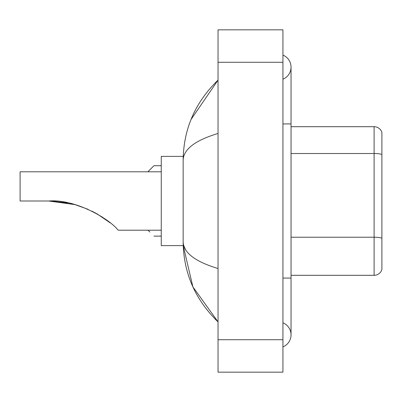<?xml version="1.0" encoding="UTF-8"?>
<svg xmlns="http://www.w3.org/2000/svg" width="402" height="402" viewBox="0 0 402 402"><rect width="100%" height="100%" fill="white"/><g stroke="black" fill="none" stroke-linecap="round" stroke-linejoin="round"><path stroke-width="0.6" d="M282.933 278.063L291.043 278.063L291.043 67.149A12.98 12.98 0 0 1 282.933 79.184A12.98 12.98 0 0 0 282.933 55.119A12.98 12.98 0 0 1 291.043 67.149A12.98 12.98 0 0 0 282.933 55.119A12.98 12.98 0 0 1 291.043 67.149M282.933 346.881A12.98 12.98 0 0 0 282.933 322.816A12.98 12.98 0 0 1 282.933 346.881A12.98 12.98 0 0 0 291.043 334.851A12.98 12.98 0 0 1 282.933 346.881M218.035 133.464C195.091 140.383 183.463 149.318 183.151 160.277L183.151 241.723C183.412 252.642 195.04 261.581 218.035 268.536M218.035 372.167L282.933 372.167L282.933 29.833L218.035 29.833L218.035 372.167M183.151 160.277C183.503 129.082 195.126 102.364 218.035 80.129L191.05 119.439M183.222 156.383L161.252 156.383L161.252 245.617L183.222 245.617L192.895 286.877L218.035 321.871C195.126 299.631 183.498 272.918 183.151 241.723M185.588 249.672L183.729 245.617M381.9 132.534A8.11 8.11 0 0 0 374.111 126.695A8.11 8.11 0 0 1 381.9 132.534L381.9 269.466A8.11 8.11 0 0 1 374.111 275.305L291.043 275.305M381.9 154.519A8.11 1.407 180 0 0 374.111 153.509L374.111 126.695L291.043 126.695M381.9 154.634L381.9 238.24A8.11 1.407 180 0 0 374.111 237.225L374.111 153.509L291.043 153.509M74.923 204.593L88.174 209.347L74.923 204.593L52.456 201.07L74.923 204.593L48.732 201C75.43 198.789 108.997 218.859 117.565 229.512L118.258 230.205L161.252 230.205M91.917 211.105L102.515 217.206L91.917 211.105M161.252 171.795L20.1 171.795L20.1 201L48.732 201M50.109 201.01L67.521 202.829M94.51 212.437L105.239 219.085L110.248 222.904L97.058 213.844M148.026 230.205L149.896 232.07M147.866 171.795L153.951 165.714L147.866 171.795L153.951 165.714L147.866 171.795L153.951 165.714L147.866 171.795L153.951 165.714L147.866 171.795L153.951 165.714L161.252 165.714M149.896 169.77L153.951 165.714M282.933 123.937L291.043 123.937M218.035 339.715L282.933 339.715M218.035 62.285L282.933 62.285M374.111 275.305L374.111 237.225L291.043 237.225M291.043 278.063L291.043 334.851M218.035 80.129L215.211 82.852M218.035 321.871L215.211 319.148M153.951 236.125L161.252 236.125"/></g></svg>

